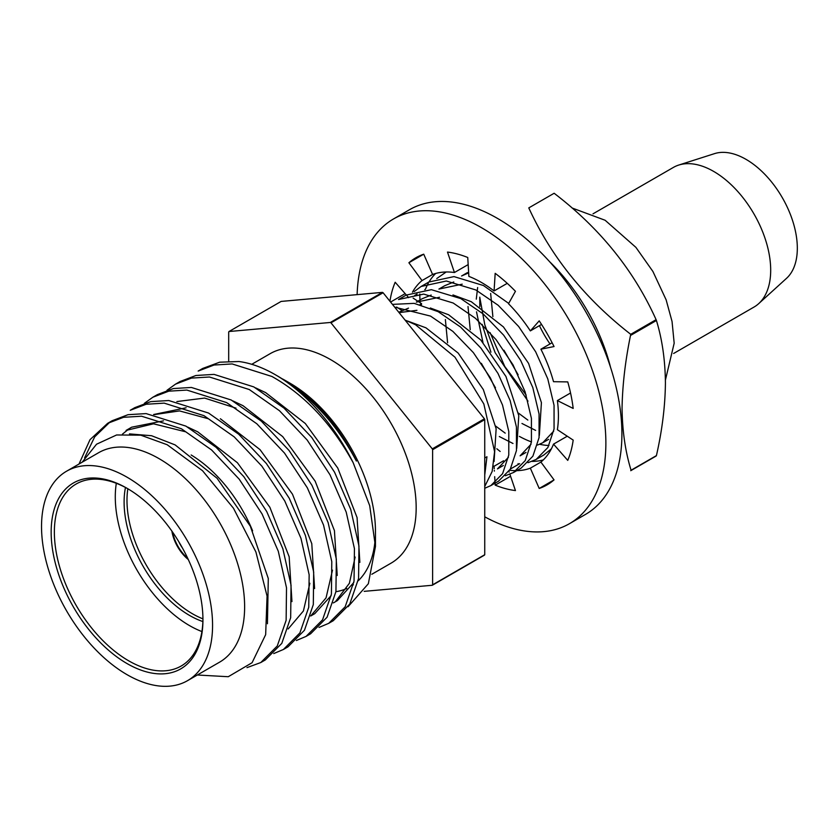 <?xml version="1.0" encoding="UTF-8"?>
<svg xmlns="http://www.w3.org/2000/svg" width="839" height="839" viewBox="0 0 839 839"><rect width="100%" height="100%" fill="white"/><g stroke="black" fill="none" stroke-linecap="round" stroke-linejoin="round"><path stroke-width="1.26" d="M330.335 322.47L382.458 292.371L281.138 301.421L229.016 331.52L330.335 322.47A166.248 95.982 60 0 1 330.66 322.658A166.248 95.982 60 0 1 330.975 322.837L432.295 448.886L484.418 418.787L383.098 292.748L330.975 322.837M382.458 292.371A166.248 95.982 60 0 1 382.783 292.559A166.248 95.982 60 0 1 383.098 292.748M187.716 558.302A28.799 16.623 60 0 1 172.666 532.23M202.944 618.857A92.594 53.455 60 0 1 192.467 613.781A92.594 53.455 60 0 1 127.832 488.759A105.064 60.66 60 0 0 76.129 484.03A105.064 60.66 60 0 0 60.02 568.213A105.064 60.66 60 0 0 128.661 660.796A105.064 60.66 60 0 0 181.193 666.009A105.064 60.66 60 0 0 202.944 618.825M202.881 621.552A92.594 53.455 60 0 1 189.572 615.448A92.594 53.455 60 0 1 125.472 487.469M201.916 631.557A105.064 60.66 60 0 1 189.572 625.632A105.064 60.66 60 0 1 116.317 483.295M127.056 663.576A107.329 61.971 60 0 1 51.158 532.125A107.329 61.971 60 0 1 127.056 488.308L127.056 488.308A107.329 61.971 60 0 1 202.944 619.759A107.329 61.971 60 0 1 127.056 663.576M127.056 477.202A120.931 69.826 60 0 1 206.058 583.766A120.931 69.826 60 0 1 187.517 680.67A120.931 69.826 60 0 1 127.056 674.682A120.931 69.826 60 0 1 48.043 568.118A120.931 69.826 60 0 1 66.585 471.203A120.931 69.826 60 0 1 127.056 477.202M66.585 471.203L98.645 452.693A120.931 69.826 60 0 1 159.116 458.681A120.931 69.826 60 0 1 238.119 565.255A120.931 69.826 60 0 1 219.587 662.16L187.517 680.67M197.333 675.007L228.26 676.716L252.088 662.705L265.659 634.651L267.064 596.078L255.916 551.999L233.473 508.235L202.545 470.731L167.171 444.733L140.795 435.179L116.611 434.969L96.537 444.219L82.149 462.216M79.013 464.03L90.025 439.657L107.612 423.349L123.553 417.308L141.571 416.217L181.371 428.739L211.533 449.914L239.188 479.153L262.072 513.971L278.286 551.254L286.508 587.772L286.13 620.294L277.279 645.967L260.793 662.537L246.97 667.634M260.793 662.537L265.334 659.915L281.81 643.356L290.672 617.682L291.049 585.202L282.858 548.748L266.676 511.454L243.803 476.636L216.116 447.323L185.912 426.118L146.112 413.596L128.021 414.697L112.153 420.727L107.612 423.349M283.435 649.47L287.976 646.848L304.452 630.278L313.314 604.583L313.681 572.051L305.448 535.544L289.256 498.293L266.372 463.506L238.706 434.224L208.554 413.05L168.765 400.528L150.705 401.619L134.785 407.66L130.244 410.281L146.164 404.262L164.203 403.139L204.013 415.672L234.207 436.867L261.883 466.169L284.778 501.019L300.96 538.313L309.151 574.767L308.752 607.258L299.901 632.921L283.435 649.47L273.745 653.571M144.36 403.339L152.887 397.214L168.775 391.173L186.856 390.072L226.645 402.605L256.828 423.789L284.505 453.081L307.357 487.858L323.55 525.109L331.783 561.606L331.415 594.127L322.554 619.822L306.067 636.402L296.366 640.514M306.067 636.402L310.608 633.781L327.074 617.231L335.936 591.6L336.334 559.099L328.133 522.613L311.94 485.299L289.046 450.47L261.369 421.178L231.186 399.983L191.376 387.45L173.369 388.551L157.428 394.592L152.887 397.214M166.992 390.282L175.519 384.147L191.481 378.095L209.467 377.005L249.288 389.537L279.471 410.722L307.126 439.982L330.021 474.811L346.213 512.126L354.436 548.633L354.037 581.144L345.175 606.775L328.71 623.335L319.019 627.436M328.71 623.335L333.251 620.713L349.737 604.132L358.578 578.449L358.956 545.958L350.744 509.462L334.551 472.2L311.699 437.423L284.022 408.121L253.829 386.915L214.029 374.383L195.927 375.494L180.06 381.525L175.519 384.147M109.919 422.09L94.681 436.857L84.571 457.884M375.453 546.567L375.453 531.276A120.931 69.826 60 0 0 289.937 383.161L285.994 380.885A126.511 73.045 -120 0 1 356.376 461.051C336.722 424.115 310.692 395.903 278.275 376.428L275.129 374.613A141.864 81.907 60 0 0 238.968 361.525L219.661 362.196L202.702 368.447L198.161 371.069L214.029 365.038L232.12 363.937L271.92 376.47C304.557 394.802 331.625 423.527 353.135 462.635L369.705 505.676L375.442 546.567L368.342 583.745L348.07 606.733M375.201 538.617A120.931 69.826 60 0 1 358.18 580.808M353.387 584.731A120.931 69.826 60 0 1 352.17 585.549M346.759 588.496A120.931 69.826 60 0 1 335.915 591.705M289.937 383.161L285.994 380.885A126.511 73.045 -120 0 0 282.386 378.882M275.129 374.613A141.864 81.907 60 0 1 353.135 462.635M251.752 364.304L270.189 353.659A120.931 69.826 60 0 1 330.66 359.648A120.931 69.826 60 0 1 409.663 466.222A120.931 69.826 60 0 1 391.121 563.126L371.824 574.264M484.743 458.021L486.945 456.752L484.743 475.042M484.743 486.494L492.157 471.455L494.591 451.665L483.83 403.958L454.979 357.194L415.546 324.745L405.059 320.058M394.666 307.137L430.533 316.093L452.882 331.405L473.395 352.653L490.406 377.949L502.519 405.038L508.791 431.519L508.78 455.074L502.592 473.668L490.857 485.592L484.743 488.267M490.857 485.592L498.502 481.187L510.248 469.242L516.446 450.627L516.425 427.03L510.122 400.518L497.999 373.46L480.999 348.206L460.496 326.979L438.178 311.678L414.183 303.361L392.453 304.379M513.489 472.525L521.134 468.11L532.88 456.185L539.068 437.622L539.068 414.036L532.796 387.545L520.673 360.455L503.662 335.17L483.159 313.922L460.821 298.611L431.351 289.675L406.16 295.108L398.515 299.523L423.716 294.09L453.175 303.015L475.503 318.338L496.027 339.575L513.007 364.829L525.12 391.876L531.423 418.388L531.433 441.975L525.245 460.58L513.489 472.525L505.372 475.744M414.13 291.605L421.147 286.456L446.327 281.013L475.807 289.948L498.146 305.26L518.638 326.476L535.649 351.782L547.773 378.85L554.055 405.331L554.065 428.949L547.877 447.523L536.131 459.457L528.004 462.698M536.131 459.457L543.777 455.042L551.38 448.823M508.696 303.403L483.453 285.533L453.993 276.597L428.792 282.04L421.147 286.456M436.773 278.527L446.212 271.983M642.338 327.619A89.836 51.871 60 0 1 642.538 328.51M640.272 328.815A103.658 59.852 60 0 1 640.514 329.685M633.225 332.873A74.293 42.894 60 0 1 633.351 333.817M593.005 213.83L673.371 167.433A80.628 46.544 60 0 1 678.709 165.073A80.628 46.544 60 0 1 713.685 171.429A80.628 46.544 60 0 1 764.885 237.877A80.628 46.544 60 0 1 758.708 303.634A80.628 46.544 60 0 1 753.988 307.074L673.633 353.471M678.709 165.073L714.534 153.631A72.563 41.898 60 0 1 746.007 159.347A72.563 41.898 60 0 1 792.1 219.147A72.563 41.898 60 0 1 786.531 278.328L758.708 303.634M267.431 623.744L268.291 578.511L250.326 526.2L217.049 478.23L175.11 444.901L151.565 435.724L129.458 433.899M291.951 601.594L289.161 556.792L269.864 507.28L237.406 462.729L197.742 431.833L187.611 427.051M309.864 583.262L303.403 610.981L288.144 628.967M314.594 588.527L311.783 543.662L292.475 494.181L260.059 449.673L220.384 418.766M332.496 570.163L326.046 597.903L310.776 615.899M310.703 615.994L314.761 613.655L331.164 595.596M337.226 575.47L334.436 530.636L315.17 481.198L282.712 436.616L243.016 405.688L232.875 400.906M355.138 557.065L349.391 583.283L335.841 601.123M333.345 602.926L337.393 600.588L353.806 582.528M359.868 562.382L357.068 517.548L337.75 468.026L305.312 423.506L265.659 392.621L255.538 387.849M163.479 420.863L131.66 427.198L126.102 430.407L153.495 423.81L185.576 431.781M128.933 428.897L122.463 434.12M154.229 414.623L179.515 410.911L208.177 418.703M186.122 407.785L153.621 414.518M176.872 401.556L204.58 398.074L236 408.142M535.628 430.407L521.963 423.475M553.709 431.12L542.749 442.751L537.505 445.058M512.986 443.485L499.331 436.542M539.362 435.326L541.417 402.657L528.58 363.402L503.442 326.927L471.256 301.683L452.966 294.94M531.066 444.198L520.117 455.829L526.001 452.431M516.73 448.383L518.785 415.672L505.948 376.48L480.747 339.952L448.613 314.761L430.302 307.997M508.413 457.286L497.475 468.896L503.358 465.498M494.087 461.471L496.143 428.75L483.316 389.548L458.136 353.041L425.981 327.829L407.702 321.085M490.647 293.43L492.881 316.639M503.956 350.23L518.135 374.781M526.179 395.064L504.763 366.465L490.091 332.611M468.005 306.497L470.239 329.706M481.334 363.318L495.492 387.828M518.355 413.05L527.846 420.077M445.373 319.575L447.596 342.773M495.723 426.118L505.214 433.144M467.449 272.602L461.565 276L468.655 272.864M453.794 281.988L444.806 285.669L438.923 289.067L462.226 284.18M431.194 295.055L422.174 298.736L416.291 302.134L439.584 297.247M408.52 308.123L398.777 312.244M399.091 312.643L416.952 310.315M484.743 554.715L484.743 419.615L432.62 449.714L432.62 584.804L484.743 554.715A166.248 95.982 60 0 1 484.418 555.166L432.295 585.265L364.199 591.348M228.69 361.169L228.69 331.971A166.248 95.982 60 0 1 229.016 331.52M550.017 343.948A74.293 42.894 60 0 1 539.446 325.647M191.156 454.99A105.064 60.66 60 0 1 252.612 530.835M484.418 418.787A166.248 95.982 60 0 1 484.743 419.615M432.295 448.886A166.248 95.982 60 0 1 432.62 449.714M182.451 548.014A23.807 13.749 60 0 1 178.927 541.931M188.293 559.54A29.701 17.147 60 0 1 171.88 531.108M610.561 367.409A138.582 80.009 -120 0 0 549.409 261.485M631.064 335.139L656.423 320.498C662.17 339.25 665.17 360.036 665.421 382.857C665.18 406.003 662.181 430.26 656.423 455.598L631.064 470.239C625.307 451.497 622.307 430.711 622.056 407.89C622.496 384.577 625.391 360.057 630.739 334.321C585.192 298.936 551.202 256.797 528.78 207.904L554.139 193.264C599.969 228.323 633.959 270.462 656.098 319.669L630.739 334.321M476.521 311.835L482.939 342.375M490.92 352.17L482.121 324.336M479.814 306.686L479.772 297.142M477.643 287.515L476.279 299.166M656.423 320.498A166.248 95.982 -120 0 0 656.098 319.669M479.761 297.237L484.806 324.819L495.146 352.674L527.972 401.168M637.734 331.29A109.51 63.229 -120 0 0 637.483 330.419M630.739 470.7L656.098 456.049A166.248 95.982 -120 0 0 656.423 455.598M519.393 436.395A104.298 60.219 -120 0 0 531.444 441.901M539.634 444.282A104.298 60.219 -120 0 0 548.979 445.509M419.815 293.975A138.582 80.009 -120 0 0 419.961 300.016M419.972 300.289A138.582 80.009 -120 0 0 420.108 302.701M496.824 448.76A138.582 80.009 -120 0 0 500.149 451.455M518.051 463.631A138.582 80.009 -120 0 0 518.901 464.124M484.743 516.814A175.938 101.582 -120 0 0 569.44 523.693L585.465 514.433A175.938 101.582 -120 0 0 621.909 433.889A175.938 101.582 -120 0 0 545.109 256.828A175.938 101.582 -120 0 0 409.537 209.698L393.501 218.958A175.938 101.582 -120 0 0 357.131 294.636M569.44 523.693A175.938 101.582 -120 0 0 605.873 443.149A175.938 101.582 -120 0 0 529.073 266.089A175.938 101.582 -120 0 0 393.501 218.958M519.687 463.663L510.364 469.053M543.305 459.908A108.829 62.831 60 0 1 532.073 461.408M567.258 436.207L553.52 444.135A108.829 62.831 60 0 1 540.903 462.079L530.342 468.172A108.829 62.831 60 0 1 516.73 470.658M515.408 470.669A108.829 62.831 60 0 1 509.619 470.27M540.903 462.079L554.044 479.887L539.204 488.455L530.342 468.172M508.916 471.35L509.158 472.053M509.913 474.276L515.45 490.574A131.146 75.72 -120 0 1 495.178 485.141L495.062 483.17M503.568 460.779L494.077 466.253A108.829 62.831 60 0 1 493.426 466.002M510.584 476.248L495.178 485.141M495.041 482.687L494.685 476.667M494.36 471.099L494.318 470.438M494.223 468.749L494.077 466.253M507.249 283.341L494.077 290.944L495.178 273.336A131.146 75.72 -120 0 1 515.45 291.301L508.507 303.739A108.829 62.831 60 0 1 530.342 330.902L539.204 320.855A131.146 75.72 -120 0 1 554.044 346.549L540.903 349.202A108.829 62.831 60 0 1 553.52 381.693L567.751 381.902A131.146 75.72 -120 0 1 573.184 408.436L557.379 400.591A108.829 62.831 60 0 1 557.379 429.704L573.184 440.108A131.146 75.72 -120 0 1 567.751 460.38L553.52 444.135M468.172 264.589L454.434 272.518L447.491 252.067A131.146 75.72 -120 0 1 467.753 257.5L468.865 276.388A108.829 62.831 60 0 1 494.077 290.944M432.599 274.468L422.027 280.572L408.897 262.754L423.737 254.186L432.588 274.468A108.829 62.831 60 0 1 454.434 272.518M424.754 289.654L425.457 289.245A108.829 62.831 60 0 1 428.32 283.215M429.096 281.862A108.829 62.831 60 0 1 435.661 273.472M417.098 294.07L414.781 295.412M412.452 292.171A108.829 62.831 60 0 1 422.027 280.572M389.936 301.253A131.146 75.72 -120 0 1 395.179 282.261L406.349 295.003M407.083 295.831L408.677 297.646M421.398 304.945A108.829 62.831 60 0 1 421.587 303.676L420.024 304.578M390.586 302.05L405.153 293.64M401.724 310.409L396.627 307.053M421.587 303.676L418.168 301.432M417.864 301.232L413.113 298.097M552.114 342.732L540.903 349.202M541.554 324.431L530.342 330.902M570.551 392.988L557.379 400.591M539.204 488.455A131.146 75.72 -120 0 0 547.038 484.9A131.146 75.72 -120 0 0 554.044 479.887M423.737 254.186A131.146 75.72 -120 0 0 415.892 257.741A131.146 75.72 -120 0 0 408.897 262.754M548.633 439.353L542.749 442.751M572.062 207.988L605.118 220.258L635.899 247.358L652.91 271.469L666.124 299.817L672.049 321.484L674.178 343.193L665.4 380.14"/></g></svg>
